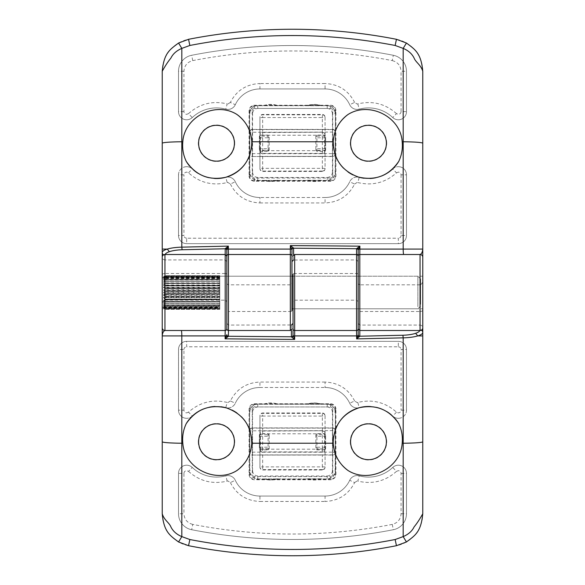 <?xml version="1.0" encoding="UTF-8"?>
<svg xmlns="http://www.w3.org/2000/svg" width="585" height="585" viewBox="0 0 585 585"><rect width="100%" height="100%" fill="white"/><g stroke="black" fill="none" stroke-linecap="round" stroke-linejoin="round"><path stroke-width="0.44" stroke-dasharray="2.92 2.19" d="M392.754 168.911A8.139 8.139 0 0 1 406.487 174.827A8.139 8.139 0 0 0 392.754 168.911A35.327 35.327 0 0 1 359.227 177.321A8.139 8.139 0 0 0 349.698 181.76A8.139 8.139 0 0 1 359.227 177.321L357.801 182.557C372.374 186.008 385.266 182.776 396.476 172.853L392.754 168.911A35.327 35.327 0 0 1 359.227 177.321A35.327 35.327 0 0 0 392.754 168.911M178.513 174.827A8.139 8.139 0 0 1 192.246 168.911A8.139 8.139 0 0 0 178.513 174.827L178.513 235.506A8.139 8.139 0 0 0 186.659 243.652L398.341 243.652A8.139 8.139 0 0 0 406.487 235.506L406.487 174.827L406.487 235.506A8.139 8.139 0 0 1 398.341 243.652L186.659 243.652A8.139 8.139 0 0 1 178.513 235.506L178.513 174.827L183.946 174.827C184.114 173.189 185.021 172.282 186.659 172.114L188.524 172.853C199.734 182.776 212.626 186.008 227.199 182.557L225.773 177.321A8.139 8.139 0 0 1 235.302 181.76A8.139 8.139 0 0 0 225.773 177.321A35.327 35.327 0 0 1 192.246 168.911L188.524 172.853M227.909 109.432A8.139 8.139 0 0 1 225.773 109.146A8.139 8.139 0 0 0 235.302 104.708A27.137 27.137 0 0 1 259.93 88.957L325.07 88.957A27.137 27.137 0 0 1 349.698 104.708A8.139 8.139 0 0 0 359.227 109.146A35.327 35.327 0 0 1 392.754 117.563A8.139 8.139 0 0 0 406.487 111.64L406.487 71.26A16.285 16.285 0 0 0 393.317 55.275A526.5 526.5 0 0 0 191.683 55.275A16.285 16.285 0 0 0 178.513 71.26L178.513 111.64A8.139 8.139 0 0 0 192.246 117.563A35.327 35.327 0 0 1 225.773 109.146L227.199 103.911C212.626 100.459 199.734 103.699 188.524 113.614L192.246 117.563A35.327 35.327 0 0 1 225.773 109.146A35.327 35.327 0 0 0 192.246 117.563A8.139 8.139 0 0 1 178.513 111.64L178.513 71.26A16.285 16.285 0 0 1 191.683 55.275A526.5 526.5 0 0 1 393.317 55.275A16.285 16.285 0 0 1 406.487 71.26L406.487 111.64A8.139 8.139 0 0 1 392.754 117.563A35.327 35.327 0 0 0 359.227 109.146A8.139 8.139 0 0 1 349.698 104.708A27.137 27.137 0 0 0 325.07 88.957L259.93 88.957A27.137 27.137 0 0 0 235.302 104.708A8.139 8.139 0 0 1 227.909 109.432A8.139 8.139 0 0 0 235.302 104.708A27.137 27.137 0 0 1 259.93 88.957L259.93 83.531C246.431 84.123 236.574 90.426 230.373 102.426L235.302 104.708M386.714 143.237A18.223 18.223 0 0 0 368.491 125.007A18.223 18.223 0 0 0 350.269 143.237A18.223 18.223 0 0 0 368.491 161.46A18.223 18.223 0 0 0 386.714 143.237M234.731 143.237A18.223 18.223 0 0 0 216.508 125.007A18.223 18.223 0 0 0 198.286 143.237A18.223 18.223 0 0 0 216.508 161.46A18.223 18.223 0 0 0 234.731 143.237M162.235 276.215L162.235 308.785L162.235 276.215L226.826 276.215L226.826 308.785L226.826 276.215L226.826 292.5L226.826 276.215L291.959 276.215L291.959 308.785L291.959 249.788M422.765 292.5L422.765 276.215L422.765 292.5M358.174 292.5L358.174 276.215L358.174 292.5M334.481 133.848A35.283 35.283 0 0 1 337.486 126.404M242.892 119.808A35.283 35.283 0 0 1 247.506 126.382M251.331 148.934A35.283 35.283 0 0 1 249.941 154.513M247.674 159.771A35.283 35.283 0 0 1 244.574 164.612M214.505 178.462A35.283 35.283 0 0 1 208.83 177.672M203.375 175.975A35.283 35.283 0 0 1 198.249 173.423M193.62 170.081A35.283 35.283 0 0 1 189.577 166.023M290.328 284.822L228.45 284.822L228.45 311.498L290.328 311.498L290.328 284.822C291.308 284.61 291.856 283.528 291.959 281.56M226.826 281.56L226.826 328.865L226.826 281.56C226.929 283.528 227.47 284.61 228.45 284.822M226.826 261.627L225.196 259.93L164.948 259.93L164.948 255.177A2.713 2.611 180 0 1 163.624 254.848M420.052 284.822L359.804 284.822L359.804 311.498L420.052 311.498L420.052 284.822C421.69 284.471 422.597 282.665 422.765 279.389L422.765 71.26A32.57 32.57 0 0 0 396.44 39.297A542.785 542.785 0 0 0 188.56 39.297A32.57 32.57 0 0 0 162.235 71.26L162.235 257.108C162.403 258.811 163.31 259.755 164.948 259.93M358.174 281.56L358.174 328.865L358.174 281.56C358.283 283.528 358.824 284.61 359.804 284.822M358.174 261.627L356.55 259.93L293.041 260.033M249.078 175.8A5.426 5.426 0 0 0 254.504 181.233L330.496 181.233A5.426 5.426 0 0 0 335.922 175.8L335.922 110.667A5.426 5.426 0 0 0 330.496 105.241L254.504 105.241A5.426 5.426 0 0 0 249.078 110.667L249.078 175.8L249.554 175.8L249.554 110.667L249.078 110.667M349.698 181.76A27.137 27.137 0 0 1 325.07 197.511L259.93 197.511A27.137 27.137 0 0 1 235.302 181.76A27.137 27.137 0 0 0 259.93 197.511L325.07 197.511A27.137 27.137 0 0 0 349.698 181.76A27.137 27.137 0 0 1 325.07 197.511L325.07 202.944C338.569 202.344 348.419 196.048 354.627 184.041L349.698 181.76M422.765 279.389L422.765 327.783M290.328 254.504A1.631 1.631 0 0 1 291.959 256.135A1.631 1.631 0 0 0 290.328 254.504L228.45 254.504A1.631 1.631 0 0 0 226.826 256.135M358.174 256.135A1.631 1.631 0 0 1 359.804 254.504L420.052 254.504A2.713 2.713 0 0 1 422.765 257.217M381.325 176.1A35.283 35.283 0 0 1 375.745 177.76M369.991 178.483A35.283 35.283 0 0 1 364.162 178.249M358.473 177.065A35.283 35.283 0 0 1 353.026 174.944M348.024 171.975A35.283 35.283 0 0 1 343.556 168.195M339.797 163.763A35.283 35.283 0 0 1 336.799 158.74M334.686 153.328A35.283 35.283 0 0 1 333.479 147.603M192.246 168.911A35.327 35.327 0 0 0 225.773 177.321A35.327 35.327 0 0 1 192.246 168.911A8.139 8.139 0 0 0 186.659 166.681M188.524 113.614L186.659 114.36C185.014 114.185 184.114 113.285 183.946 111.64L183.946 71.26C184.355 65.637 187.28 62.083 192.721 60.606C259.243 47.758 325.757 47.758 392.279 60.606L393.317 55.275A16.285 16.285 0 0 1 406.487 71.26L401.054 71.26L401.054 111.64L406.487 111.64A8.139 8.139 0 0 1 398.341 119.786M260.479 135.091L268.076 135.091L269.158 136.181L269.158 150.286L268.076 151.376L260.479 151.376L259.389 150.286L259.389 136.181L260.479 135.091L260.479 136.151A1.082 1.082 -0 0 0 259.389 137.234M259.389 136.181L259.389 150.286M269.158 150.286L269.158 136.181M315.841 136.181L315.841 150.286L315.841 136.181L316.924 135.091L324.521 135.091L325.611 136.181L325.611 150.286L324.521 151.376L316.924 151.376L315.841 150.286M325.611 150.286L325.611 136.181M417.88 306.715L417.88 276.215L417.88 306.715M219.77 278.284L219.77 308.785L219.77 278.284M420.6 304.346L420.6 278.928L420.6 304.346M219.77 307.205L164.948 307.417L163.537 306.694L219.77 306.694L219.77 305.516L219.77 305.933L164.948 305.933L163.537 305.516L219.77 305.29L219.77 307.176L164.948 307.176L219.77 307.205L219.77 306.533L219.77 308.332L164.948 308.332L163.537 306.533L219.77 306.533M162.235 280.178L162.235 306.613L162.235 280.178M164.948 307.176L163.537 305.29L164.948 305.662L163.537 303.703L164.948 303.754L163.537 301.809L164.948 301.546L163.537 299.659L164.948 299.089L163.537 297.312L164.948 296.449L163.537 294.84L164.948 293.699L163.537 292.295L164.948 290.92L163.537 289.765L164.948 288.186L163.537 287.301L164.948 285.568L163.537 284.983L164.948 283.14L163.537 282.877L164.948 280.968L163.537 281.027L164.948 279.067L163.537 279.484L164.948 277.582L163.537 278.306L164.948 276.508L163.537 277.509L164.948 275.864L163.537 277.122L164.948 275.674L163.537 277.158L164.948 275.937L163.537 277.604L164.948 276.647L163.537 278.467L164.948 277.795L163.537 279.71L219.77 279.71L219.77 276.668L164.948 276.668M162.235 278.387L164.948 275.674L219.77 275.674L219.77 279.71M163.537 279.71L164.948 279.337L219.77 279.476L219.77 279.067L164.948 279.067M219.77 280.098L219.77 279.381L164.948 279.381L163.537 281.297L219.77 281.297L219.77 280.098M163.537 281.297L219.77 281.246L164.948 281.29L163.537 283.191L164.948 283.454L219.77 283.454L219.77 281.297M219.77 284.2L219.77 283.513L164.948 283.513L163.537 285.341L219.77 285.341L219.77 284.2M163.537 285.341L164.948 285.911L219.77 285.911L219.77 285.341M219.77 286.621L219.77 285.977L164.948 285.977L163.537 287.688L219.77 287.688L219.77 286.621M163.537 287.688L164.948 288.551L219.77 288.551L219.77 287.688M219.77 289.195L219.77 288.617L164.948 288.617L163.537 290.16L219.77 290.16L219.77 289.195M163.537 290.16L164.948 291.301L219.77 291.301L219.77 290.16M219.77 291.864L219.77 291.367L164.948 291.367L163.537 292.705L219.77 292.705L219.77 291.864M163.537 292.705L164.948 294.079L219.77 294.079L219.77 292.705M164.948 294.079L163.537 295.235L164.948 296.814L219.77 296.814L219.77 294.145L219.77 296.383L164.948 296.383M219.77 294.079L164.948 294.145M219.77 297.187L164.948 296.873L163.537 297.699L219.77 297.699L219.77 297.187M163.537 297.699L164.948 299.432L219.77 299.432L219.77 297.699M219.77 299.688L164.948 299.491L163.537 300.017L219.77 299.688M163.537 300.017L164.948 301.86L219.77 301.86L219.77 300.017M219.77 301.992L163.537 302.123L219.77 301.992M163.537 302.123L164.948 304.032L219.77 304.032L219.77 302.123M219.77 304.039L163.537 303.973L219.77 304.039M163.537 303.973L164.948 305.897L219.77 305.897L219.77 303.973M163.537 306.694L164.948 308.478L163.537 307.491L164.948 309.129L163.537 307.878L164.948 309.326L163.537 307.396L164.948 308.353L219.77 308.353L219.77 307.147M163.537 305.516L164.948 307.388L219.77 307.417M163.537 307.396L219.77 307.396L219.77 309.326L219.77 306.694M219.77 308.478L164.948 308.492L219.77 308.478M219.77 309.129L164.948 309.136L219.77 309.129M219.77 309.326L164.948 309.326L219.77 309.326M219.77 309.063L164.948 309.055L219.77 309.063M164.948 276.647L219.77 276.647L219.77 278.314L219.77 277.853L164.948 277.824M164.948 277.795L219.77 277.795M164.948 303.754L219.77 303.754L219.77 305.619L164.948 305.619M164.948 305.662L219.77 305.619M164.948 301.546L219.77 301.546L219.77 303.71L164.948 303.71M164.948 299.089L219.77 299.089L219.77 301.487L164.948 301.487M164.948 296.449L219.77 296.449L219.77 299.023L164.948 299.023M164.948 293.699L219.77 293.699L219.77 294.131M164.948 290.92L219.77 290.92L219.77 293.633L164.948 293.633M164.948 288.186L219.77 288.186L219.77 290.855L164.948 290.855M164.948 285.568L219.77 285.568L219.77 288.127L164.948 288.127M164.948 283.14L219.77 283.14L219.77 285.509L164.948 285.509M164.948 280.968L219.77 280.968L219.77 283.089L164.948 283.089M164.948 279.103L219.77 279.103L219.77 281.027L164.948 280.917M219.77 277.853L164.948 277.582M164.948 277.612L219.77 277.582M219.77 276.522L164.948 276.508L219.77 276.522M163.537 277.604L219.77 277.604L219.77 275.674L164.948 275.674M219.77 275.937L164.948 275.945L219.77 275.937M219.77 278.467L163.537 278.467M163.537 283.191L219.77 283.191M219.77 277.158L163.537 277.158M219.77 277.122L163.537 277.122M219.77 275.864L164.948 275.864L219.77 275.871M219.77 277.509L163.537 277.509M219.77 278.306L163.537 278.306M219.77 279.484L163.537 279.484M163.537 295.235L219.77 295.235M219.77 281.027L163.537 281.027M219.77 282.877L163.537 282.877M219.77 284.983L163.537 284.983M219.77 287.301L163.537 287.301M219.77 289.765L163.537 289.765M219.77 292.295L163.537 292.295M219.77 294.84L163.537 294.84M163.537 307.491L219.77 307.491M219.77 297.312L163.537 297.312M163.537 307.878L219.77 307.878M219.77 299.659L163.537 299.659M162.235 306.613L164.948 309.326M163.537 307.842L219.77 307.842M219.77 301.809L163.537 301.809M219.77 303.703L163.537 303.703M219.77 305.29L163.537 305.29M163.537 306.533L164.948 307.205M192.246 416.089A8.139 8.139 0 0 1 178.513 410.173A8.139 8.139 0 0 0 192.246 416.089A35.327 35.327 0 0 1 225.773 407.679A8.139 8.139 0 0 0 235.302 403.24A8.139 8.139 0 0 1 225.773 407.679L227.199 402.443C212.626 398.992 199.734 402.224 188.524 412.147L192.246 416.089A35.327 35.327 0 0 1 225.773 407.679A35.327 35.327 0 0 0 192.246 416.089M406.487 410.173A8.139 8.139 0 0 1 392.754 416.089A8.139 8.139 0 0 0 406.487 410.173L406.487 349.494A8.139 8.139 0 0 0 398.341 341.347L186.659 341.347A8.139 8.139 0 0 0 178.513 349.494L178.513 410.173L178.513 349.494A8.139 8.139 0 0 1 186.659 341.347L398.341 341.347A8.139 8.139 0 0 1 406.487 349.494L406.487 410.173L401.054 410.173C400.886 411.811 399.979 412.717 398.341 412.886L396.476 412.147C385.266 402.224 372.374 398.992 357.801 402.443L359.227 407.679A8.139 8.139 0 0 1 349.698 403.24A8.139 8.139 0 0 0 359.227 407.679A35.327 35.327 0 0 1 392.754 416.089L396.476 412.147M357.091 475.568A8.139 8.139 0 0 1 359.227 475.854A8.139 8.139 0 0 0 349.698 480.292A27.137 27.137 0 0 1 325.07 496.043L259.93 496.043A27.137 27.137 0 0 1 235.302 480.292A8.139 8.139 0 0 0 225.773 475.854A35.327 35.327 0 0 1 192.246 467.437A8.139 8.139 0 0 0 178.513 473.36L178.513 513.74A16.285 16.285 0 0 0 191.683 529.725A526.5 526.5 0 0 0 393.317 529.725A16.285 16.285 0 0 0 406.487 513.74L406.487 473.36A8.139 8.139 0 0 0 392.754 467.437A35.327 35.327 0 0 1 359.227 475.854L357.801 481.089C372.374 484.541 385.266 481.301 396.476 471.386L392.754 467.437A35.327 35.327 0 0 1 359.227 475.854A35.327 35.327 0 0 0 392.754 467.437A8.139 8.139 0 0 1 406.487 473.36L406.487 513.74A16.285 16.285 0 0 1 393.317 529.725A526.5 526.5 0 0 1 191.683 529.725A16.285 16.285 0 0 1 178.513 513.74L178.513 473.36A8.139 8.139 0 0 1 192.246 467.437A35.327 35.327 0 0 0 225.773 475.854A8.139 8.139 0 0 1 235.302 480.292A27.137 27.137 0 0 0 259.93 496.043L325.07 496.043A27.137 27.137 0 0 0 349.698 480.292A8.139 8.139 0 0 1 357.091 475.568A8.139 8.139 0 0 0 349.698 480.292A27.137 27.137 0 0 1 325.07 496.043L325.07 501.469C338.569 500.877 348.426 494.574 354.627 482.574L349.698 480.292M198.286 441.763A18.223 18.223 0 0 0 216.508 459.993A18.223 18.223 0 0 0 234.731 441.763A18.223 18.223 0 0 0 216.508 423.54A18.223 18.223 0 0 0 198.286 441.763M350.269 441.763A18.223 18.223 0 0 0 368.491 459.993A18.223 18.223 0 0 0 386.714 441.763A18.223 18.223 0 0 0 368.491 423.54A18.223 18.223 0 0 0 350.269 441.763M420.6 306.072L417.88 308.785L293.041 308.785L293.041 276.215L293.041 335.212M250.519 451.152A35.283 35.283 0 0 1 247.513 458.596M342.108 465.192A35.283 35.283 0 0 1 337.494 458.618M333.669 436.066A35.283 35.283 0 0 1 335.059 430.487M337.326 425.229A35.283 35.283 0 0 1 340.426 420.388M370.495 406.538A35.283 35.283 0 0 1 376.17 407.328M381.625 409.025A35.283 35.283 0 0 1 386.751 411.577M391.38 414.919A35.283 35.283 0 0 1 395.423 418.977M294.672 300.178L356.55 300.178L356.55 273.502L294.672 273.502L294.672 300.178C293.692 300.39 293.143 301.472 293.041 303.439M358.174 303.439C358.071 301.472 357.53 300.39 356.55 300.178M358.174 323.373L359.804 325.07L420.052 325.07L420.052 329.823A2.713 2.611 -0 0 1 421.375 330.152M164.948 300.178L225.196 300.178L225.196 273.502L164.948 273.502L164.948 300.178C163.31 300.529 162.403 302.335 162.235 305.611L162.235 513.74A32.57 32.57 0 0 0 188.56 545.703A542.785 542.785 0 0 0 396.44 545.703A32.57 32.57 0 0 0 422.765 513.74L422.765 327.892C422.597 326.189 421.69 325.245 420.052 325.07M226.826 303.439C226.717 301.472 226.176 300.39 225.196 300.178M226.826 323.373L228.45 325.07L291.959 324.967M335.922 409.2A5.426 5.426 0 0 0 330.496 403.767L254.504 403.767A5.426 5.426 0 0 0 249.078 409.2L249.078 474.333A5.426 5.426 0 0 0 254.504 479.759L330.496 479.759A5.426 5.426 0 0 0 335.922 474.333L335.922 409.2L335.446 409.2L335.446 474.333L335.922 474.333M235.302 403.24A27.137 27.137 0 0 1 259.93 387.489L325.07 387.489A27.137 27.137 0 0 1 349.698 403.24A27.137 27.137 0 0 0 325.07 387.489L259.93 387.489A27.137 27.137 0 0 0 235.302 403.24A27.137 27.137 0 0 1 259.93 387.489L259.93 382.056C246.431 382.656 236.581 388.952 230.373 400.959L235.302 403.24M162.235 305.611L162.235 257.217M294.672 330.496A1.631 1.631 0 0 1 293.041 328.865A1.631 1.631 0 0 0 294.672 330.496L356.55 330.496A1.631 1.631 0 0 0 358.174 328.865M226.826 328.865A1.631 1.631 0 0 1 225.196 330.496L164.948 330.496A2.713 2.713 0 0 1 162.235 327.783M203.675 408.9A35.283 35.283 0 0 1 209.255 407.24M215.009 406.516A35.283 35.283 0 0 1 220.837 406.75M226.527 407.935A35.283 35.283 0 0 1 231.974 410.056M236.976 413.025A35.283 35.283 0 0 1 241.444 416.805M245.203 421.237A35.283 35.283 0 0 1 248.201 426.26M250.314 431.672A35.283 35.283 0 0 1 251.521 437.397M392.754 416.089A35.327 35.327 0 0 0 359.227 407.679A35.327 35.327 0 0 1 392.754 416.089A8.139 8.139 0 0 0 398.341 418.319M396.476 471.386L398.341 470.64C399.986 470.815 400.886 471.715 401.054 473.36L401.054 513.74C400.645 519.363 397.72 522.917 392.279 524.394C325.757 537.242 259.243 537.242 192.721 524.394L191.683 529.725A16.285 16.285 0 0 1 178.513 513.74L183.946 513.74L183.946 473.36L178.513 473.36A8.139 8.139 0 0 1 186.659 465.214M324.521 449.909L316.924 449.909L315.841 448.819L315.841 434.714L316.924 433.624L324.521 433.624L325.611 434.714L325.611 448.819L324.521 449.909L324.521 448.849A1.082 1.082 180 0 0 325.611 447.766M325.611 448.819L325.611 434.714M315.841 434.714L315.841 448.819M269.158 448.819L269.158 434.714L269.158 448.819L268.076 449.909L260.479 449.909L259.389 448.819L259.389 434.714L260.479 433.624L268.076 433.624L269.158 434.714M259.389 434.714L259.389 448.819M252.332 427.913L252.332 428.103C250.804 428.249 249.963 429.09 249.81 430.626L249.619 430.626A2.713 2.713 0 0 1 252.332 427.913L332.668 427.913L332.477 452.147L335.38 452.337L335.38 412.169A8.139 8.139 0 0 0 327.242 404.03L321.077 404.03A22.252 22.252 0 0 0 307.344 404.03L277.656 404.03A22.252 22.252 0 0 0 263.923 404.03L257.758 404.03A8.139 8.139 0 0 0 249.619 412.169L249.619 470.793A8.139 8.139 0 0 0 257.758 478.932L263.923 478.932A22.252 22.252 0 0 0 277.656 478.932L307.344 478.932A22.252 22.252 0 0 0 321.077 478.932L327.242 478.932A8.139 8.139 0 0 0 335.38 470.793L335.38 452.337A2.713 2.713 0 0 1 332.668 455.05L252.332 455.05A2.713 2.713 0 0 1 249.619 452.337L249.81 452.337C249.963 453.865 250.804 454.706 252.332 454.859L252.523 452.147L249.81 452.337L249.81 430.626L252.523 430.816L252.523 452.147L332.477 452.147L332.668 455.05M321.077 404.03L307.344 404.03M277.656 404.03L263.923 404.03M321.077 478.932L321.055 478.771A22.098 22.098 0 0 1 307.374 478.771L307.344 478.932M263.923 478.932L277.656 478.932M307.374 478.771L321.055 478.771M332.668 427.913A2.713 2.713 0 0 1 335.38 430.626L335.19 430.626C335.037 429.09 334.196 428.249 332.668 428.103L252.332 428.103L252.523 430.816L335.19 430.626L335.19 452.337C335.037 453.865 334.196 454.706 332.668 454.859L252.332 455.05M325.07 415.701L325.07 467.261C324.894 468.899 323.988 469.806 322.35 469.974L262.65 469.974C261.012 469.806 260.106 468.899 259.93 467.261L259.93 415.701C260.106 414.063 261.012 413.156 262.65 412.981L322.35 412.981C323.988 413.156 324.894 414.063 325.07 415.701L325.07 416.074A2.713 2.713 0 0 0 322.35 413.361L322.35 412.981M322.35 469.974L322.35 469.601A2.713 2.713 180 0 0 325.07 466.888L325.07 467.261M259.93 467.261L259.93 466.888A2.713 2.713 180 0 0 262.65 469.601L322.35 469.601L322.35 466.888L325.07 466.888L325.07 416.074L322.35 416.074L322.35 413.361L262.65 413.361A2.713 2.713 0 0 0 259.93 416.074L259.93 415.701M325.07 449.492A2.713 2.713 -0 0 1 322.35 452.198L262.65 452.198L262.65 466.888L259.93 466.888L259.93 416.074L262.65 416.074L262.65 412.981M325.07 454.911L322.35 454.911L322.35 451.905L262.65 451.905L262.65 449.192L322.35 449.192L322.35 451.905A2.713 2.713 180 0 0 325.07 449.192L322.35 449.192L322.35 433.77L325.07 433.77A2.713 2.713 0 0 0 322.35 431.057L322.35 433.77L262.65 433.77L262.65 449.192L259.93 449.192A2.713 2.713 180 0 0 262.65 451.905L262.65 452.198A2.713 2.713 -0 0 1 259.93 449.492M325.07 433.47A2.713 2.713 0 0 0 322.35 430.757L262.65 431.057A2.713 2.713 0 0 0 259.93 433.77L262.65 433.77L262.65 430.757A2.713 2.713 0 0 0 259.93 433.47M252.332 129.38L252.332 129.57C250.804 129.724 249.963 130.565 249.81 132.093L249.619 132.093A2.713 2.713 0 0 1 252.332 129.38L332.668 129.38L332.477 153.614L335.38 153.804L335.38 113.636A8.139 8.139 0 0 0 327.242 105.497L321.077 105.497A22.252 22.252 0 0 0 307.344 105.497L277.656 105.497A22.252 22.252 0 0 0 263.923 105.497L257.758 105.497A8.139 8.139 0 0 0 249.619 113.636L249.619 172.261A8.139 8.139 0 0 0 257.758 180.399L263.923 180.399A22.252 22.252 0 0 0 277.656 180.399L307.344 180.399A22.252 22.252 0 0 0 321.077 180.399L327.242 180.399A8.139 8.139 0 0 0 335.38 172.261L335.38 153.804A2.713 2.713 0 0 1 332.668 156.517L252.332 156.517A2.713 2.713 0 0 1 249.619 153.804L249.81 153.804C249.963 155.339 250.804 156.18 252.332 156.327L252.523 153.614L249.81 153.804L249.81 132.093L252.523 132.283L252.523 153.614L332.477 153.614L332.668 156.517M321.077 105.497L307.344 105.497M277.656 105.497L263.923 105.497M321.077 180.399L321.055 180.246A22.098 22.098 0 0 1 307.374 180.246L307.344 180.399M263.923 180.399L277.656 180.399M307.374 180.246L321.055 180.246M332.668 129.38A2.713 2.713 0 0 1 335.38 132.093L335.19 132.093C335.037 130.565 334.196 129.724 332.668 129.57L252.332 129.57L252.523 132.283L335.19 132.093L335.19 153.804C335.037 155.339 334.196 156.18 332.668 156.327L252.332 156.517M325.07 117.168L325.07 168.729C324.894 170.367 323.988 171.273 322.35 171.449L262.65 171.449C261.012 171.273 260.106 170.367 259.93 168.729L259.93 117.168C260.106 115.53 261.012 114.623 262.65 114.455L322.35 114.455C323.988 114.623 324.894 115.53 325.07 117.168L325.07 117.541A2.713 2.713 -0 0 0 322.35 114.828L322.35 114.455M322.35 171.449L322.35 171.069A2.713 2.713 180 0 0 325.07 168.356L325.07 168.729M259.93 168.729L259.93 168.356A2.713 2.713 180 0 0 262.65 171.069L322.35 171.069L322.35 168.356L325.07 168.356L325.07 117.541L322.35 117.541L322.35 114.828L262.65 114.828A2.713 2.713 -0 0 0 259.93 117.541L259.93 117.168M325.07 150.959A2.713 2.713 0 0 1 322.35 153.672L262.65 153.672L262.65 168.356L259.93 168.356L259.93 117.541L262.65 117.541L262.65 114.455M325.07 156.378L322.35 156.378L322.35 153.372L262.65 153.372L262.65 150.659L322.35 150.659L322.35 153.372A2.713 2.713 180 0 0 325.07 150.659L322.35 150.659L322.35 135.237L325.07 135.237A2.713 2.713 -0 0 0 322.35 132.524L322.35 135.237L262.65 135.237L262.65 150.659L259.93 150.659A2.713 2.713 180 0 0 262.65 153.372L262.65 153.672A2.713 2.713 0 0 1 259.93 150.959M325.07 134.938A2.713 2.713 -0 0 0 322.35 132.232L262.65 132.524A2.713 2.713 -0 0 0 259.93 135.237L262.65 135.237L262.65 132.232A2.713 2.713 -0 0 0 259.93 134.938M396.476 172.853L398.341 172.114C399.979 172.282 400.886 173.189 401.054 174.827L406.487 174.827A8.139 8.139 0 0 0 398.341 166.681M227.199 182.557L227.909 182.462L230.373 184.041L235.302 181.76A8.139 8.139 0 0 0 227.909 177.036M354.627 184.041L357.091 182.462L357.801 182.557M230.373 102.426L227.909 104.006L227.199 103.911M183.946 111.64L178.513 111.64M401.054 111.64C400.886 113.285 399.979 114.185 398.341 114.36L396.476 113.614L392.754 117.563A35.327 35.327 0 0 0 359.227 109.146A8.139 8.139 0 0 1 357.091 109.432M396.476 113.614C385.266 103.691 372.374 100.459 357.801 103.911L357.091 104.006L354.627 102.426L349.698 104.708A27.137 27.137 0 0 0 325.07 88.957L325.07 83.531L259.93 83.531M293.582 259.93L293.582 254.921M358.174 274.314A1.631 0.812 180 0 0 356.55 273.502L356.55 259.93M226.826 274.314A1.631 0.812 180 0 0 225.196 273.502L225.196 259.93M164.948 255.177L165.094 254.504M330.496 181.233L330.496 180.75L254.504 180.75L254.504 181.233M254.504 105.241L254.504 105.717L330.496 105.717L330.496 105.241M335.922 110.667L335.446 110.667L335.446 175.8L335.922 175.8M401.054 174.827L401.054 235.506L406.487 235.506A8.139 8.139 0 0 1 398.341 243.652L398.341 238.219L186.659 238.219L186.659 243.652A8.139 8.139 0 0 1 178.513 235.506L183.946 235.506L183.946 174.827M230.373 184.041C236.574 196.048 246.431 202.344 259.93 202.944L259.93 197.511A27.137 27.137 0 0 1 235.302 181.76M357.091 177.036A8.139 8.139 0 0 1 359.227 177.321M192.246 117.563A8.139 8.139 0 0 1 186.659 119.786M183.946 71.26L178.513 71.26A16.285 16.285 0 0 1 191.683 55.275A526.5 526.5 0 0 1 393.317 55.275M291.959 310.686A1.631 0.812 0 0 1 290.328 311.498L290.328 330.496M359.804 325.07L359.804 311.498A1.631 0.812 0 0 1 358.174 310.686M422.765 310.138A2.713 1.36 0 0 1 420.052 311.498L420.052 330.496M228.45 325.07L228.45 311.498A1.631 0.812 0 0 1 226.826 310.686M254.504 180.75A4.951 4.951 0 0 1 249.554 175.8L252.267 175.8L252.267 110.667L249.554 110.667A4.951 4.951 0 0 1 254.504 105.717L254.504 108.43L330.496 108.43L330.496 105.717A4.951 4.951 0 0 1 335.446 110.667L332.733 110.667L332.733 175.8L335.446 175.8A4.951 4.951 0 0 1 330.496 180.75L330.496 178.037L254.504 178.037L254.504 180.75M401.054 235.506C400.886 237.144 399.979 238.051 398.341 238.219M186.659 238.219C185.021 238.051 184.114 237.144 183.946 235.506M259.93 202.944L325.07 202.944M192.721 60.606L191.683 55.275M392.279 60.606C397.72 62.09 400.645 65.637 401.054 71.26M357.801 103.911L359.227 109.146M354.627 102.426C348.419 90.426 338.569 84.123 325.07 83.531M254.504 178.037C253.159 177.906 252.413 177.16 252.267 175.8M252.267 110.667C252.406 109.322 253.151 108.569 254.504 108.43M330.496 108.43C331.841 108.569 332.587 109.315 332.733 110.667M332.733 175.8C332.594 177.153 331.849 177.898 330.496 178.037M269.158 137.775L268.076 137.775L268.076 136.151A1.082 1.082 180 0 1 269.158 137.234M259.389 137.775L260.479 137.775L260.479 148.7L268.076 148.7L268.076 137.775L260.479 137.775L260.479 136.151L268.076 136.151L268.076 135.091M268.076 151.376L268.076 150.316A1.082 1.082 180 0 0 269.158 149.241M259.389 148.7L260.479 148.7L260.479 150.316L268.076 150.316L268.076 148.7L269.158 148.7M260.479 151.376L260.479 150.316A1.082 1.082 0 0 1 259.389 149.241M316.924 135.091L316.924 136.151A1.082 1.082 -0 0 0 315.841 137.234M325.611 137.775L316.924 137.775L316.924 136.151L324.521 136.151A1.082 1.082 180 0 1 325.611 137.234M315.841 149.241A1.082 1.082 0 0 0 316.924 150.316L316.924 137.775L315.841 137.775M325.611 148.7L315.841 148.7M324.521 151.376L324.521 150.316L316.924 150.316L316.924 151.376M324.521 135.091L324.521 150.316A1.082 1.082 180 0 0 325.611 149.241M188.524 412.147L186.659 412.886C185.021 412.717 184.114 411.811 183.946 410.173L178.513 410.173A8.139 8.139 0 0 0 186.659 418.319M357.801 402.443L357.091 402.538L354.627 400.959L349.698 403.24A8.139 8.139 0 0 0 357.091 407.964M230.373 400.959L227.909 402.538L227.199 402.443M354.627 482.574L357.091 480.994L357.801 481.089M401.054 473.36L406.487 473.36M183.946 473.36C184.114 471.715 185.021 470.815 186.659 470.64L188.524 471.386L192.246 467.437A35.327 35.327 0 0 0 225.773 475.854A8.139 8.139 0 0 1 227.909 475.568M188.524 471.386C199.734 481.309 212.626 484.541 227.199 481.089L227.909 480.994L230.373 482.574L235.302 480.292A27.137 27.137 0 0 0 259.93 496.043L259.93 501.469L325.07 501.469M291.418 325.07L291.418 330.079M420.052 329.823L419.906 330.496M254.504 403.767L254.504 404.25L330.496 404.25L330.496 403.767M330.496 479.759L330.496 479.283L254.504 479.283L254.504 479.759M249.078 474.333L249.554 474.333L249.554 409.2L249.078 409.2M183.946 410.173L183.946 349.494L178.513 349.494A8.139 8.139 0 0 1 186.659 341.347L186.659 346.781L398.341 346.781L398.341 341.347A8.139 8.139 0 0 1 406.487 349.494L401.054 349.494L401.054 410.173M354.627 400.959C348.426 388.952 338.569 382.656 325.07 382.056L325.07 387.489A27.137 27.137 0 0 1 349.698 403.24M227.909 407.964A8.139 8.139 0 0 1 225.773 407.679M392.754 467.437A8.139 8.139 0 0 1 398.341 465.214M401.054 513.74L406.487 513.74A16.285 16.285 0 0 1 393.317 529.725A526.5 526.5 0 0 1 191.683 529.725M293.041 274.314A1.631 0.812 180 0 1 294.672 273.502L294.672 254.504M162.235 274.862A2.713 1.36 180 0 1 164.948 273.502L164.948 254.504M330.496 404.25A4.951 4.951 0 0 1 335.446 409.2L332.733 409.2L332.733 474.333L335.446 474.333A4.951 4.951 0 0 1 330.496 479.283L330.496 476.57L254.504 476.57L254.504 479.283A4.951 4.951 0 0 1 249.554 474.333L252.267 474.333L252.267 409.2L249.554 409.2A4.951 4.951 0 0 1 254.504 404.25L254.504 406.963L330.496 406.963L330.496 404.25M183.946 349.494C184.114 347.856 185.021 346.949 186.659 346.781M398.341 346.781C399.979 346.949 400.886 347.856 401.054 349.494M325.07 382.056L259.93 382.056M392.279 524.394L393.317 529.725M192.721 524.394C187.28 522.91 184.355 519.363 183.946 513.74M227.199 481.089L225.773 475.854M230.373 482.574C236.581 494.574 246.431 500.877 259.93 501.469M330.496 406.963C331.841 407.094 332.587 407.84 332.733 409.2M332.733 474.333C332.594 475.678 331.849 476.431 330.496 476.57M254.504 476.57C253.159 476.431 252.413 475.685 252.267 474.333M252.267 409.2C252.406 407.847 253.151 407.101 254.504 406.963M315.841 447.225L316.924 447.225L316.924 448.849A1.082 1.082 -0 0 1 315.841 447.766M325.611 447.225L324.521 447.225L324.521 436.3L316.924 436.3L316.924 447.225L324.521 447.225L324.521 448.849L316.924 448.849L316.924 449.909M316.924 433.624L316.924 434.684A1.082 1.082 0 0 0 315.841 435.759M325.611 436.3L324.521 436.3L324.521 434.684L316.924 434.684L316.924 436.3L315.841 436.3M324.521 433.624L324.521 434.684A1.082 1.082 180 0 1 325.611 435.759M268.076 449.909L268.076 448.849A1.082 1.082 180 0 0 269.158 447.766M259.389 447.225L268.076 447.225L268.076 448.849L260.479 448.849A1.082 1.082 -0 0 1 259.389 447.766M269.158 435.759A1.082 1.082 180 0 0 268.076 434.684L268.076 447.225L269.158 447.225M259.389 436.3L269.158 436.3M260.479 433.624L260.479 434.684L268.076 434.684L268.076 433.624M260.479 449.909L260.479 434.684A1.082 1.082 0 0 0 259.389 435.759M307.374 404.184A22.098 22.098 0 0 1 321.055 404.184M263.945 404.184A22.098 22.098 0 0 1 277.626 404.184M327.242 478.932L257.758 478.932M277.626 478.771A22.098 22.098 0 0 1 263.945 478.771M335.38 412.169L335.161 470.793A7.919 7.919 0 0 1 327.242 478.713L327.242 476L257.758 476L257.758 478.713A7.919 7.919 0 0 1 249.839 470.793L249.619 470.793M257.758 476C254.621 475.671 252.881 473.93 252.552 470.793L249.839 470.793L249.619 412.169M327.242 404.03L327.242 404.25A7.919 7.919 0 0 1 335.161 412.169L332.448 412.169L332.448 470.793L335.38 470.793M252.552 470.793L252.552 412.169L249.839 412.169A7.919 7.919 0 0 1 257.758 404.25L257.758 404.03M332.448 470.793C332.119 473.93 330.379 475.671 327.242 476M332.448 412.169C332.119 409.025 330.386 407.284 327.242 406.963L257.758 406.963C254.614 407.284 252.881 409.025 252.552 412.169M257.758 406.963L257.758 404.25L327.242 404.25L327.242 406.963M259.93 454.911L322.35 454.911L322.35 466.888L262.65 466.888L262.65 469.974M325.07 428.052L322.35 428.052L322.35 416.074L262.65 416.074L262.65 428.052L259.93 428.052M322.35 430.757L322.35 428.052L262.65 428.052L262.65 430.757L322.35 430.757M307.374 105.658A22.098 22.098 0 0 1 321.055 105.658M263.945 105.658A22.098 22.098 0 0 1 277.626 105.658M327.242 180.399L257.758 180.399M277.626 180.246A22.098 22.098 0 0 1 263.945 180.246M335.38 113.636L335.161 172.261A7.919 7.919 0 0 1 327.242 180.18L327.242 177.467L257.758 177.467L257.758 180.18A7.919 7.919 0 0 1 249.839 172.261L249.619 172.261M257.758 177.467C254.621 177.138 252.881 175.405 252.552 172.261L249.839 172.261L249.619 113.636M327.242 105.497L327.242 105.717A7.919 7.919 0 0 1 335.161 113.636L332.448 113.636L332.448 172.261L335.38 172.261M252.552 172.261L252.552 113.636L249.839 113.636A7.919 7.919 0 0 1 257.758 105.717L257.758 105.497M332.448 172.261C332.119 175.405 330.379 177.138 327.242 177.467M332.448 113.636C332.119 110.492 330.386 108.759 327.242 108.43L257.758 108.43C254.614 108.751 252.881 110.492 252.552 113.636M257.758 108.43L257.758 105.717L327.242 105.717L327.242 108.43M259.93 156.378L322.35 156.378L322.35 168.356L262.65 168.356L262.65 171.449M325.07 129.519L322.35 129.519L322.35 117.541L262.65 117.541L262.65 129.519L259.93 129.519M322.35 132.232L322.35 129.519L262.65 129.519L262.65 132.232L322.35 132.232M420.6 278.928L417.88 276.215L293.041 276.215L422.765 276.215M162.235 308.785L219.77 308.785M293.041 308.785L422.765 308.785M291.959 276.215L219.77 276.215"/><path stroke-width="0.88" d="M420.052 329.823C420.015 331.125 418.546 332.287 415.65 333.311C412.33 334.423 408.089 335.066 402.919 335.242L359.804 336.214L359.804 254.504L420.052 254.504L420.052 330.496A2.713 2.713 0 0 0 422.765 327.783L422.765 71.26C420.915 64.906 415.781 62.376 414.129 58.142C412.008 53.798 408.359 50.551 403.175 48.394L403.189 249.093L422.765 249.078C422.48 252.113 421.573 253.919 420.052 254.504A2.713 2.713 0 0 1 422.765 257.217M350.576 143.237A17.908 17.908 0 0 1 368.491 125.322A17.908 17.908 0 0 1 386.4 143.237A17.908 17.908 0 0 1 368.491 161.146A17.908 17.908 0 0 1 350.576 143.237M198.6 143.237A17.908 17.908 0 0 1 216.508 125.322A17.908 17.908 0 0 1 234.424 143.237A17.908 17.908 0 0 1 216.508 161.146A17.908 17.908 0 0 1 198.6 143.237M291.959 292.5L291.959 276.215L293.041 276.215L293.041 308.785L291.959 308.785L291.959 292.5M333.479 147.603A35.283 35.283 0 0 1 334.481 133.848M337.486 126.404A35.283 35.283 0 0 1 348.06 114.47C369.208 101.073 400.615 116.569 402.18 141.767L402.304 143.237C402.67 149.555 401.493 155.595 398.758 161.365A35.283 35.283 0 0 1 381.325 176.1M189.577 166.023A35.283 35.283 0 0 1 186.242 161.365C183.522 155.639 182.337 149.599 182.695 143.237L182.82 141.767C184.385 116.473 215.916 101.11 236.94 114.47A35.283 35.283 0 0 1 242.892 119.808M247.506 126.382A35.283 35.283 0 0 1 251.762 141.767L251.791 143.237A35.283 35.283 0 0 1 251.331 148.934M251.769 142.001A35.283 35.283 0 0 1 251.791 143.237C250.775 160.363 242.131 171.705 225.868 177.255C209.094 180.809 195.887 175.507 186.242 161.365M249.941 154.513A35.283 35.283 0 0 1 247.674 159.771M244.574 164.612A35.283 35.283 0 0 1 214.505 178.462M208.83 177.672A35.283 35.283 0 0 1 203.375 175.975M198.249 173.423A35.283 35.283 0 0 1 193.62 170.081M422.765 71.26C421.127 52.972 414.882 49.359 406.436 43.027L396.44 39.297C362.495 32.643 327.849 29.294 292.5 29.25C257.159 29.294 222.512 32.643 188.56 39.297L178.564 43.027C170.023 49.484 163.983 52.782 162.235 71.26L162.235 257.166M293.582 259.93L291.959 261.627M291.959 249.788A1.631 1.565 180 0 1 293.582 248.223L356.55 248.727L359.899 246.161L290.328 245.583L291.959 249.773L291.959 310.686C291.959 334.598 291.959 334.598 291.959 310.686L291.959 308.785M356.55 248.727L356.55 248.779A1.631 1.565 180 0 1 358.174 250.343L358.174 256.135L358.181 250.307A1.631 1.565 -168.6 0 0 356.55 248.727M403.716 254.504A5.426 0.534 90 0 1 403.189 249.093L358.62 249.093L359.899 246.161L359.804 254.504A1.631 1.631 0 0 0 358.174 256.135L358.174 310.686M164.948 255.177C164.985 253.875 166.454 252.713 169.35 251.689C172.67 250.577 176.911 249.934 182.081 249.758L225.196 248.786A1.631 1.565 180 0 1 226.826 250.351L226.826 310.686M226.826 250.285L226.826 256.135A1.631 1.631 0 0 1 228.45 254.504L228.362 249.093L227.155 249.093L226.826 250.285A1.631 1.543 180 0 0 225.203 248.742L228.362 246.109L181.811 247.141L181.825 48.394L189.84 45.476C258.058 32.233 326.503 32.233 395.16 45.476L403.175 48.394L406.436 43.027M291.959 256.135A1.631 1.631 0 0 0 290.328 254.504L228.45 254.504L228.45 330.496C227.931 330.825 227.389 330.284 226.826 328.865L226.826 274.314M225.905 247.989A1.631 0.995 35.6 0 1 227.155 249.093L228.362 246.109L228.362 249.093L291.776 249.093A1.631 1.214 145.2 0 1 293.231 247.777L290.328 245.583L290.328 330.496L291.959 328.865M293.231 247.777L293.582 248.208A1.631 1.565 175.8 0 0 291.959 249.773M357.377 247.981A1.631 0.921 40.1 0 1 358.62 249.093L358.181 250.307M396.44 39.297L395.16 45.476M188.56 39.297L189.84 45.476M178.564 43.027L181.825 48.394C176.546 50.661 172.897 53.908 170.871 58.142C168.151 61.388 165.27 65.761 162.235 71.26M162.235 249.078L167.266 249.086C171.149 247.945 175.997 247.301 181.811 247.141L182.081 249.758M163.624 254.848A2.713 2.611 180 0 1 162.235 252.574C162.279 251.265 163.954 250.102 167.266 249.086L169.35 251.689M162.235 327.783L162.235 335.922C162.52 332.887 163.427 331.081 164.948 330.496A2.713 2.713 0 0 1 162.235 327.783L162.235 257.217A2.713 2.713 0 0 1 164.948 254.504L225.196 254.504L225.203 248.742M375.745 177.76A35.283 35.283 0 0 1 369.991 178.483M364.162 178.249A35.283 35.283 0 0 1 358.473 177.065M353.026 174.944A35.283 35.283 0 0 1 348.024 171.975M343.556 168.195A35.283 35.283 0 0 1 339.797 163.763M336.799 158.74A35.283 35.283 0 0 1 334.686 153.328M398.758 161.365C388.915 175.734 375.49 180.962 358.473 177.065C342.013 171.054 333.604 159.288 333.238 141.767C333.962 130.396 338.898 121.292 348.06 114.47M236.94 114.47C246.073 121.241 251.009 130.338 251.762 141.767L333.238 141.767M234.424 441.763A17.908 17.908 0 0 1 216.508 459.678A17.908 17.908 0 0 1 198.6 441.763A17.908 17.908 0 0 1 216.508 423.854A17.908 17.908 0 0 1 234.424 441.763M386.4 441.763A17.908 17.908 0 0 1 368.491 459.678A17.908 17.908 0 0 1 350.576 441.763A17.908 17.908 0 0 1 368.491 423.854A17.908 17.908 0 0 1 386.4 441.763M251.521 437.397A35.283 35.283 0 0 1 250.519 451.152M247.513 458.596A35.283 35.283 0 0 1 236.94 470.53C215.792 483.927 184.385 468.431 182.82 443.233L182.695 441.763C182.33 435.445 183.507 429.405 186.242 423.635A35.283 35.283 0 0 1 203.675 408.9M395.423 418.977A35.283 35.283 0 0 1 398.758 423.635C401.478 429.361 402.663 435.401 402.304 441.763L402.18 443.233C400.615 468.526 369.084 483.89 348.06 470.53A35.283 35.283 0 0 1 342.108 465.192M337.494 458.618A35.283 35.283 0 0 1 333.238 443.233L333.209 441.763A35.283 35.283 0 0 1 333.669 436.066M333.231 442.999A35.283 35.283 0 0 1 333.209 441.763C334.225 424.637 342.868 413.295 359.131 407.745C375.906 404.191 389.113 409.493 398.758 423.635M335.059 430.487A35.283 35.283 0 0 1 337.326 425.229M340.426 420.388A35.283 35.283 0 0 1 370.495 406.538M376.17 407.328A35.283 35.283 0 0 1 381.625 409.025M386.751 411.577A35.283 35.283 0 0 1 391.38 414.919M162.235 441.748A21.711 1.492 -0 0 0 181.811 443.233L181.811 335.907L162.235 335.922L162.235 513.74C163.873 532.028 170.118 535.641 178.564 541.973L188.56 545.703C222.505 552.357 257.151 555.706 292.5 555.75C327.841 555.706 362.488 552.357 396.44 545.703L406.436 541.973C414.977 535.516 421.017 532.218 422.765 513.74L422.765 327.834M291.418 325.07L293.041 323.373M293.041 335.212A1.631 1.565 -0 0 1 291.418 336.777L228.45 336.273L225.101 338.839L294.672 339.417L293.041 335.227L293.041 274.314C293.041 250.402 293.041 250.402 293.041 274.314L293.041 276.215M228.45 336.273L228.45 336.221A1.631 1.565 -0 0 1 226.826 334.657L226.819 334.693A1.631 1.565 11.4 0 0 228.45 336.273M293.041 328.865A1.631 1.631 0 0 0 294.672 330.496L356.55 330.496L356.638 338.89L358.174 334.715L358.174 328.865L358.174 334.649A1.631 1.565 -0 0 0 359.804 336.214L356.638 338.89L403.189 337.859L403.175 536.606L395.16 539.524C326.942 552.766 258.497 552.766 189.84 539.524L181.825 536.606L181.811 443.233L182.82 443.233M356.55 248.779L356.55 330.496A1.631 1.631 0 0 0 358.174 328.865L358.174 274.314M359.095 337.011A1.631 0.995 -144.4 0 1 357.844 335.907L293.224 335.907A1.631 1.214 -34.8 0 1 291.769 337.223L294.672 339.417L294.672 254.504L293.041 256.135M291.769 337.223L291.418 336.792A1.631 1.565 -4.2 0 0 293.041 335.227M164.948 254.504L164.948 330.496L225.196 330.496L225.101 335.907L226.38 335.907L226.819 334.693M226.826 256.135L225.196 254.504L225.196 330.496A1.631 1.631 0 0 0 226.826 328.865M162.235 513.74C164.085 520.094 169.219 522.624 170.871 526.858C172.992 531.202 176.641 534.449 181.825 536.606L178.564 541.973M188.56 545.703L189.84 539.524M396.44 545.703L395.16 539.524M406.436 541.973L403.175 536.606C408.454 534.339 412.103 531.092 414.129 526.858C416.849 523.612 419.73 519.239 422.765 513.74M422.765 335.922L417.734 335.914C413.851 337.055 409.003 337.699 403.189 337.859L402.919 335.242M421.375 330.152A2.713 2.611 -0 0 1 422.765 332.426C422.721 333.735 421.046 334.898 417.734 335.914L415.65 333.311M359.797 336.258A1.631 1.543 -0 0 1 358.174 334.715M209.255 407.24A35.283 35.283 0 0 1 215.009 406.516M220.837 406.75A35.283 35.283 0 0 1 226.527 407.935M231.974 410.056A35.283 35.283 0 0 1 236.976 413.025M241.444 416.805A35.283 35.283 0 0 1 245.203 421.237M248.201 426.26A35.283 35.283 0 0 1 250.314 431.672M181.284 330.496A5.426 0.534 -90 0 1 181.811 335.907L225.101 335.907L225.101 338.839L226.38 335.907A1.631 0.921 -139.9 0 0 227.623 337.018M186.242 423.635C196.085 409.266 209.51 404.038 226.527 407.935C242.987 413.946 251.396 425.712 251.762 443.233C251.038 454.603 246.102 463.708 236.94 470.53M348.06 470.53C338.927 463.759 333.991 454.662 333.238 443.233L251.762 443.233M293.582 254.921L293.582 248.223M422.765 143.252A21.711 1.492 180 0 0 403.189 141.767L402.18 141.767M162.235 143.252A21.711 1.492 -0 0 1 181.811 141.767L182.82 141.767M291.418 330.079L291.418 336.777M228.45 336.221L228.45 330.496L290.328 330.496M422.765 441.748A21.711 1.492 180 0 1 403.189 443.233L402.18 443.233M420.052 330.496L359.804 330.496L358.174 328.865M294.672 254.504L356.55 254.504C357.069 254.175 357.611 254.716 358.174 256.135"/></g></svg>
